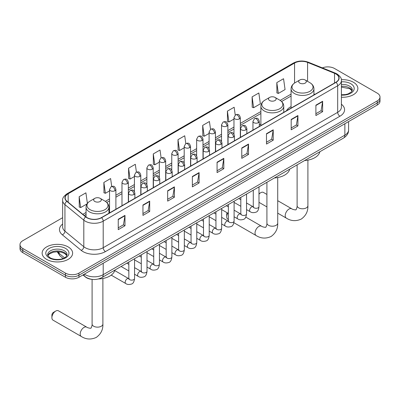 <?xml version="1.0" encoding="UTF-8"?>
<svg xmlns="http://www.w3.org/2000/svg" width="400" height="400" viewBox="0 0 400 400"><rect width="100%" height="100%" fill="white"/><g stroke="black" fill="none" stroke-linecap="round" stroke-linejoin="round"><path stroke-width="0.6" d="M260.885 124A16.835 9.72 0 0 0 259.305 124.97M291.07 106.57A16.835 9.72 0 0 0 286.45 110.785M91.54 279.3A9.53 5.5 180 0 1 85.515 277.055L82.96 274.95M62.64 217.695L22.79 240.705A9.53 5.5 0 0 0 20 244.595L20 248.745A9.53 5.5 0 0 0 22.79 252.635L65.465 277.27A9.53 5.5 0 0 0 78.94 277.27L377.21 105.065A9.53 5.5 0 0 0 380 101.175L380 99.1A9.53 5.5 0 0 1 377.21 102.99A9.53 5.5 0 0 0 380 99.1L380 97.025A9.53 5.5 0 0 0 377.21 93.135L334.535 68.5A9.53 5.5 0 0 0 322.35 67.875M20 244.595A9.53 5.5 0 0 0 22.79 248.485L65.465 273.12A9.53 5.5 0 0 0 78.94 273.12L78.94 275.195L377.21 102.99L78.94 275.195A9.53 5.5 0 0 1 65.465 275.195A9.53 5.5 0 0 0 78.94 275.195L78.94 277.27M22.79 248.485L22.79 250.56L65.465 275.195L22.79 250.56A9.53 5.5 0 0 1 20 246.67A9.53 5.5 0 0 0 22.79 250.56L22.79 252.635M353.4 82.245A15.245 8.8 0 0 0 341.34 79.7A15.245 8.8 0 0 1 353.4 82.245A15.245 8.8 0 0 1 357.865 88.47A15.245 8.8 0 0 0 353.4 82.245M68.16 246.925A15.245 8.8 0 0 0 51.545 245.02A15.245 8.8 0 0 0 42.135 253.15A15.245 8.8 0 0 0 46.6 259.375A15.245 8.8 0 0 0 63.215 261.285A15.245 8.8 0 0 0 72.625 253.15A15.245 8.8 0 0 0 68.16 246.925A15.245 8.8 0 0 0 51.545 245.02A15.245 8.8 0 0 0 42.135 253.15A15.245 8.8 0 0 0 46.6 259.375A15.245 8.8 0 0 0 63.215 261.285A15.245 8.8 0 0 0 72.625 253.15A15.245 8.8 0 0 0 68.16 246.925M335.885 73.945A10.165 5.87 180 0 1 338.86 78.095A10.165 5.87 180 0 1 335.885 82.245L101.4 217.62A10.165 5.87 180 0 1 85.89 216.84L67.02 201.28A10.165 5.87 180 0 1 65.18 197.915A10.165 5.87 180 0 1 68.155 193.765L294.56 63.05A10.165 5.87 180 0 1 307.575 62.395L334.525 73.29A10.165 5.87 180 0 1 335.885 73.945M336.06 73.84A10.42 6.015 0 0 0 334.67 73.17L307.725 62.275A10.42 6.015 0 0 0 294.38 62.945L67.975 193.66A10.42 6.015 0 0 0 66.81 201.365L85.68 216.92A10.42 6.015 0 0 0 101.58 217.725L336.06 82.35A10.42 6.015 0 0 0 336.06 73.84M118.245 219.28L118.245 229.655L124.985 225.765L124.985 215.39L118.245 219.28M118.245 227.815L123.435 224.82L124.955 215.735A2.54 1.465 -120 0 0 124.985 215.39M123.39 224.845L124.985 225.765M142.95 205.015L142.95 215.39L149.69 211.5L149.69 201.125L142.95 205.015M142.95 213.55L148.14 210.555L149.66 201.47A2.54 1.465 -120 0 0 149.69 201.125M148.095 210.58L149.69 211.5M167.66 190.755L167.66 201.125L174.395 197.235L174.395 186.865L167.66 190.755M167.66 199.285L172.845 196.29L174.37 187.21A2.54 1.465 -120 0 0 174.395 186.865M172.8 196.315L174.395 197.235M192.365 176.49L192.365 186.865L199.1 182.975L199.1 172.6L192.365 176.49M192.365 185.025L197.555 182.025L199.075 172.945A2.54 1.465 -120 0 0 199.1 172.6M197.51 182.055L199.1 182.975M315.895 105.17L315.895 115.545L322.63 111.655L322.63 101.28L315.895 105.17M315.895 113.705L321.085 110.71L322.605 101.625A2.54 1.465 -120 0 0 322.63 101.28M321.035 110.735L322.63 111.655M291.185 119.435L291.185 129.81L297.925 125.92L297.925 115.545L291.185 119.435M291.185 127.97L296.375 124.97L297.9 115.89A2.54 1.465 -120 0 0 297.925 115.545M296.33 125L297.925 125.92M266.48 133.7L266.48 144.07L273.22 140.18L273.22 129.81L266.48 133.7M266.48 142.23L271.67 139.235L273.19 130.155A2.54 1.465 -120 0 0 273.22 129.81M271.625 139.26L273.22 140.18M241.775 147.96L241.775 158.335L248.515 154.445L248.515 144.07L241.775 147.96M241.775 156.495L246.965 153.5L248.485 144.415A2.54 1.465 -120 0 0 248.515 144.07M246.92 153.525L248.515 154.445M217.07 162.225L217.07 172.6L223.81 168.71L223.81 158.335L217.07 162.225M217.07 170.76L222.26 167.765L223.78 158.68A2.54 1.465 -120 0 0 223.81 158.335M222.215 167.79L223.81 168.71M341.4 97.245A15.245 8.8 0 0 0 357.865 88.47A15.245 8.8 0 0 1 341.4 97.245M78.94 273.12L377.21 100.915A9.53 5.5 0 0 0 380 97.025M136.415 172.12L135.315 164.3L128.575 168.19L128.685 178.5M111.71 186.42L110.61 178.565L103.87 182.455L103.98 192.765M87.385 203.39L85.905 192.83L79.165 196.72L79.275 207.03M210.525 129.3L209.435 121.51L202.695 125.4L202.805 135.71M235.235 115.055L234.14 107.245L227.4 111.135L227.51 121.445M252.105 96.87L253.63 107.71L260.365 103.82L258.845 92.98L252.105 96.87L252.215 107.185M276.815 82.61L278.335 93.445L285.07 89.555L283.55 78.72L276.815 82.61L276.92 92.92M161.115 157.835L160.02 150.035L153.285 153.925L153.39 164.24M185.82 143.56L184.725 135.775L177.99 139.665L178.1 149.975M177.99 139.665L179.51 150.5L184.2 147.795M179.51 150.5L177.99 149.935M202.695 125.4L204.215 136.24L209.085 133.425M204.215 136.24L202.695 135.67M227.4 111.135L228.92 121.975L233.97 119.06M228.92 121.975L227.4 121.405M253.63 107.71L252.105 107.14M278.335 93.445L276.815 92.88M153.285 153.925L154.805 164.765L159.315 162.16M154.805 164.765L153.285 164.195M128.575 168.19L130.1 179.03L134.43 176.53M130.1 179.03L128.575 178.46M103.87 182.455L105.39 193.295L109.545 190.895M105.39 193.295L103.87 192.725M79.165 196.72L80.685 207.56L87.04 203.89M80.685 207.56L79.165 206.99M266.92 194.45L263.43 192.435A5.4 3.12 120 0 0 260.73 192.7L258.985 193.71L260.73 192.7A5.4 3.12 120 0 0 258.985 194.195M299.81 83.1A3.81 2.2 0 0 0 305.2 83.1A3.81 2.2 0 0 0 305.2 79.99L309.935 82.72A10.505 6.065 0 0 1 309.935 91.295A10.505 6.065 0 0 1 295.08 91.295A10.505 6.065 0 0 1 295.08 82.72C292.495 84.255 291.155 86.3 291.07 88.845A11.435 6.6 0 0 0 294.42 93.51A11.435 6.6 0 0 0 306.885 94.94A11.435 6.6 0 0 0 313.94 88.845C313.86 86.3 312.52 84.255 309.935 82.72L305.2 79.99A3.81 2.2 0 0 0 299.81 79.99A3.81 2.2 0 0 0 299.81 83.1M304.605 160.545A17.47 10.085 0 0 0 319.85 151.74M227.765 213.12A5.4 3.12 120 0 0 226.725 216.74L226.725 214.15A2.225 1.285 -60 0 1 227.11 212.74M226.725 216.74A5.4 3.12 120 0 0 227.845 219.215L228.385 219.525M269.625 100.53A3.81 2.2 0 0 0 275.015 100.53A3.81 2.2 0 0 0 275.015 97.415L279.75 100.15A10.505 6.065 0 0 1 279.75 108.725A10.505 6.065 0 0 1 264.895 108.725A10.505 6.065 0 0 1 264.895 100.15C262.305 101.685 260.97 103.725 260.885 106.27A11.435 6.6 0 0 0 264.235 110.94A11.435 6.6 0 0 0 276.695 112.37A11.435 6.6 0 0 0 283.755 106.27C283.67 103.725 282.335 101.685 279.75 100.15L275.015 97.415A3.81 2.2 0 0 0 269.625 97.415A3.81 2.2 0 0 0 269.625 100.53M274.42 177.97A17.47 10.085 0 0 0 289.665 169.17M51.9 317.68L51.9 315.085A2.225 1.285 -60 0 1 53.47 312.36L55.715 311.065A5.4 3.12 120 0 0 51.9 317.68A5.4 3.12 120 0 0 53.015 320.15L81.315 336.49A5.4 3.12 -60 0 1 80.49 332.16A5.4 3.12 -60 0 1 84.015 327.405A5.4 3.12 -60 0 1 86.715 327.135C87.335 327.87 91.425 328.615 90.845 328.08C91.02 328.85 92.42 324.935 92.095 324.03A5.4 3.12 180 0 0 93.675 326.235A5.4 3.12 180 0 0 101.31 326.235A5.4 3.12 180 0 0 102.895 324.03C103.125 329.62 100.905 334.085 96.245 337.43C91.02 339.795 86.045 339.48 81.315 336.49M94.8 201.465A3.81 2.2 0 0 0 100.19 201.465A3.81 2.2 0 0 0 100.19 198.35L104.92 201.085A10.505 6.065 0 0 1 104.92 209.66A10.505 6.065 0 0 1 90.065 209.66A10.505 6.065 0 0 1 90.065 201.085C87.48 202.62 86.14 204.66 86.06 207.205A11.435 6.6 0 0 0 89.405 211.875A11.435 6.6 0 0 0 101.87 213.305A11.435 6.6 0 0 0 108.93 207.205C108.845 204.66 107.505 202.62 104.92 201.085L100.19 198.35A3.81 2.2 0 0 0 94.8 198.35A3.81 2.2 0 0 0 94.8 201.465M98.495 278.965A17.47 10.085 0 0 0 114.835 270.105M86.715 327.135L58.415 310.795A5.4 3.12 120 0 0 55.715 311.065L53.47 312.36M84.375 274.13A12.705 7.335 0 0 0 85.23 274.675A12.705 7.335 0 0 0 103.2 274.675L344.865 135.15A12.705 7.335 0 0 0 348.59 129.965C348.68 133.115 347 135.815 343.55 138.06L101.88 277.585A6.355 3.67 60 0 0 103.2 274.675L103.2 263.265M344.865 123.74L344.865 135.15A6.355 3.67 60 0 1 343.55 138.06M83.86 274.43A6.355 4.25 129.5 0 0 84.97 276.495L83.04 274.905M377.21 105.065L377.21 100.915M65.465 277.27L65.465 273.12M57.605 251.74A12.705 7.335 0 0 0 59.015 253.26L59.015 251.815M63.135 258.49L60.18 256.055A6.355 4.25 129.5 0 1 59.015 253.26L64.555 257.825M341.4 104.235A15.88 9.17 180 0 1 339.925 116.22L105.445 251.595A3.175 1.835 60 0 1 103.2 247.705L337.68 112.33A12.705 7.335 0 0 0 341.4 107.14L341.4 80.585A12.705 7.335 180 0 1 337.68 85.77A3.175 1.835 -120 0 0 336.06 82.35M105.445 251.595A15.88 9.17 180 0 1 82.985 251.595A15.88 9.17 180 0 1 81.205 250.37L62.335 234.81A15.88 9.17 180 0 1 62.64 224.05M85.23 247.705A12.705 7.335 0 0 0 103.2 247.705L103.2 221.15A12.705 7.335 180 0 1 83.805 220.17L64.935 204.61A12.705 7.335 180 0 1 62.64 200.405L62.64 226.96A12.705 7.335 0 0 0 64.935 231.165L83.805 246.725A12.705 7.335 0 0 0 85.23 247.705M341.4 80.585C341.825 78.6 340.365 76.385 337.02 73.945L335.35 73.135A3.175 1.49 112 0 0 334.67 73.17M335.35 73.135L308.405 62.24C303.14 60.375 298.145 60.645 293.42 63.05A3.175 1.835 60 0 1 294.38 62.945M67.975 193.66A3.175 1.835 -120 0 0 67.02 193.76C63.72 196.13 62.26 198.345 62.64 200.405M66.81 201.365A3.175 2.125 129.5 0 0 64.935 204.61L64.935 231.165A3.175 2.125 -50.5 0 1 62.335 234.81M308.405 62.24A3.175 1.49 112 0 0 307.725 62.275M85.68 216.92A3.175 2.125 129.5 0 0 83.805 220.17L83.805 246.725A3.175 2.125 -50.5 0 1 81.205 250.37M101.58 217.725A3.175 1.835 60 0 1 103.2 221.15L337.68 85.77L337.68 112.33A3.175 1.835 60 0 0 339.925 116.22M68.155 193.765L68.155 202.22M334.525 73.29L334.525 83.03M307.575 62.395L307.575 81.36M314.855 94.385L313.94 94.015M294.56 63.05L294.56 83.04M291.07 94.11L280.17 100.405M260.885 111.54L240.325 123.41M233.97 127.075L227.88 130.595M221.53 134.26L215.44 137.775M209.085 141.445L202.995 144.96M196.645 148.63L190.555 152.145M184.2 155.815L178.11 159.33M171.76 162.995L165.67 166.515M159.315 170.18L153.225 173.695M146.875 177.365L140.785 180.88M134.43 184.55L128.34 188.065M121.985 191.73L115.895 195.25M109.545 198.915L105.345 201.34M86.06 212.475L82.845 214.33M217.07 162.555L223.78 158.68M241.775 148.29L248.485 144.415M266.48 134.025L273.19 130.155M291.185 119.765L297.9 115.89M315.895 105.5L322.605 101.625M192.365 176.82L199.075 172.945M167.66 191.08L174.37 187.21M142.95 205.345L149.66 201.47M118.245 219.61L124.955 215.735M352.14 90.825A9.68 5.59 0 0 0 349.465 87.89A9.68 5.59 0 0 0 341.4 86.295M341.4 94.77L345.58 94.565L348.21 93.87L351.51 91.81L352.3 90.025A9.68 5.59 0 0 0 349.465 86.075A9.68 5.59 0 0 0 341.4 84.48M341.4 95.12A11.585 6.69 0 0 0 353.075 91.35A11.585 6.69 0 0 0 350.815 83.74A11.585 6.69 0 0 0 341.4 81.815M307.905 160.12L307.905 205.665A5.4 3.12 180 0 1 306.325 207.87A5.4 3.12 180 0 1 298.69 207.87A5.4 3.12 180 0 1 297.105 205.665C297.435 206.57 296.035 210.485 295.86 209.715C296.44 210.25 292.35 209.505 291.73 208.77L277.72 200.685M307.905 205.665C308.14 211.255 305.92 215.72 301.26 219.07C296.035 221.435 291.06 221.12 286.33 218.125A5.4 3.12 -60 0 1 285.505 213.795A5.4 3.12 -60 0 1 289.03 209.04A5.4 3.12 -60 0 1 291.73 208.77M277.72 177.55L277.72 223.095A5.4 3.12 180 0 1 276.14 225.3A5.4 3.12 180 0 1 268.505 225.3A5.4 3.12 180 0 1 266.92 223.095C267.25 223.995 265.845 227.91 265.675 227.145C266.255 227.675 262.16 226.935 261.545 226.2L245.795 217.105M277.72 223.095C277.95 228.685 275.735 233.15 271.075 236.495C265.85 238.86 260.87 238.545 256.145 235.55A5.4 3.12 -60 0 1 255.32 231.225A5.4 3.12 -60 0 1 258.845 226.465A5.4 3.12 -60 0 1 261.545 226.2M66.9 255.505A9.68 5.59 0 0 0 64.225 252.57A9.68 5.59 0 0 0 54.505 251.185A9.68 5.59 0 0 0 47.86 255.505M64.225 250.755A9.68 5.59 0 0 0 53.675 249.545A9.68 5.59 0 0 0 47.7 254.71C47.19 255.005 48.005 256.035 50.14 257.79C55.115 260.695 66.185 259.885 67.06 254.71A9.68 5.59 0 0 0 64.225 250.755M49.185 257.88A11.585 6.69 0 0 0 65.575 257.88A11.585 6.69 0 0 0 65.575 248.42A11.585 6.69 0 0 0 49.185 248.42A11.585 6.69 0 0 0 49.185 257.88M258.375 122.665A3.175 1.835 0 0 0 259.305 121.365C258.015 117.29 256.76 118.105 254.54 118.615A3.175 1.835 60 0 1 256.125 118.775A3.175 1.835 -120 0 1 258.375 122.665A3.175 1.835 0 0 1 253.88 122.665A3.175 1.835 0 0 1 252.95 121.365L254.54 118.615M246.545 209.595L250.205 211.71A2.86 1.65 -60 0 1 249.77 209.42A2.86 1.65 -60 0 1 251.635 206.9A2.86 1.65 -60 0 1 251.76 206.83A2.86 1.65 -60 0 1 253.065 206.755L246.545 202.99M253.435 207.045L253.175 207.255L253.27 206.64A2.86 1.65 -0 0 0 254.105 207.805A2.86 1.65 -0 0 0 258.02 207.875A2.86 1.65 -0 0 0 258.985 206.64C258.595 209.96 257.565 211.815 255.9 212.2C253.515 212.93 251.615 212.765 250.205 211.71M245.93 129.845A3.175 1.835 0 0 0 246.86 128.55C245.57 124.475 244.32 125.285 242.095 125.8A3.175 1.835 60 0 1 243.685 125.955A3.175 1.835 -120 0 1 245.93 129.845A3.175 1.835 0 0 1 241.44 129.845A3.175 1.835 0 0 1 240.51 128.55L242.095 125.8M234.1 216.78L237.765 218.89A2.86 1.65 -60 0 1 237.325 216.6A2.86 1.65 -60 0 1 239.195 214.08A2.86 1.65 -60 0 1 239.32 214.015A2.86 1.65 -60 0 1 240.62 213.94L234.1 210.175M240.99 214.23L240.735 214.44L240.825 213.825A2.86 1.65 -0 0 0 241.665 214.99A2.86 1.65 -0 0 0 245.575 215.06A2.86 1.65 -0 0 0 246.545 213.825C246.15 217.145 245.125 218.995 243.46 219.385C241.07 220.11 239.17 219.95 237.765 218.89M233.49 137.03A3.175 1.835 0 0 0 234.42 135.735C233.13 131.66 231.875 132.47 229.655 132.985A3.175 1.835 60 0 1 231.24 133.14A3.175 1.835 -120 0 1 233.49 137.03A3.175 1.835 0 0 1 228.995 137.03A3.175 1.835 0 0 1 228.065 135.735L229.655 132.985M221.66 223.96L225.32 226.075A2.86 1.65 -60 0 1 224.88 223.785A2.86 1.65 -60 0 1 226.75 221.265A2.86 1.65 -60 0 1 226.875 221.2A2.86 1.65 -60 0 1 228.18 221.125L221.66 217.36M228.545 221.415L228.29 221.625L228.385 221.005A2.86 1.65 -0 0 0 229.22 222.175A2.86 1.65 -0 0 0 233.13 222.245A2.86 1.65 -0 0 0 234.1 221.005C233.71 224.325 232.68 226.18 231.015 226.57C228.625 227.295 226.73 227.13 225.32 226.075M221.045 144.215A3.175 1.835 0 0 0 221.975 142.92C220.685 138.845 219.435 139.655 217.21 140.165A3.175 1.835 60 0 1 218.8 140.325A3.175 1.835 -120 0 1 221.045 144.215A3.175 1.835 0 0 1 216.555 144.215A3.175 1.835 0 0 1 215.625 142.92L217.21 140.165M209.215 231.145L212.88 233.26A2.86 1.65 -60 0 1 212.44 230.97A2.86 1.65 -60 0 1 214.305 228.45A2.86 1.65 -60 0 1 214.435 228.38A2.86 1.65 -60 0 1 215.735 228.31L209.215 224.545M216.105 228.595L215.85 228.81L215.94 228.19A2.86 1.65 -0 0 0 216.78 229.36A2.86 1.65 -0 0 0 220.69 229.43A2.86 1.65 -0 0 0 221.66 228.19C221.265 231.51 220.24 233.365 218.575 233.755C216.185 234.48 214.285 234.315 212.88 233.26M208.6 151.4A3.175 1.835 0 0 0 209.53 150.1C208.245 146.025 206.99 146.84 204.77 147.35A3.175 1.835 60 0 1 206.355 147.51A3.175 1.835 -120 0 1 208.6 151.4A3.175 1.835 0 0 1 204.11 151.4A3.175 1.835 0 0 1 203.18 150.1L204.77 147.35M196.77 238.33L200.435 240.445A2.86 1.65 -60 0 1 199.995 238.155A2.86 1.65 -60 0 1 201.865 235.635A2.86 1.65 -60 0 1 201.99 235.565A2.86 1.65 -60 0 1 203.295 235.49L196.77 231.725M203.66 235.78L203.405 235.99L203.495 235.375A2.86 1.65 -0 0 0 204.335 236.54A2.86 1.65 -0 0 0 208.245 236.61A2.86 1.65 -0 0 0 209.215 235.375C208.825 238.695 207.795 240.55 206.13 240.935C203.74 241.665 201.845 241.5 200.435 240.445M196.16 158.58A3.175 1.835 0 0 0 197.09 157.285C195.8 153.21 194.55 154.02 192.325 154.535A3.175 1.835 60 0 1 193.915 154.69A3.175 1.835 -120 0 1 196.16 158.58A3.175 1.835 0 0 1 191.665 158.58A3.175 1.835 0 0 1 190.735 157.285L192.325 154.535M184.33 245.515L187.99 247.625A2.86 1.65 -60 0 1 187.555 245.335A2.86 1.65 -60 0 1 189.42 242.82A2.86 1.65 -60 0 1 189.55 242.75A2.86 1.65 -60 0 1 190.85 242.675L184.33 238.91M191.22 242.965L190.965 243.175L191.055 242.56A2.86 1.65 -0 0 0 191.89 243.725A2.86 1.65 -0 0 0 195.805 243.795A2.86 1.65 -0 0 0 196.77 242.56C196.38 245.88 195.35 247.73 193.69 248.12C191.3 248.845 189.4 248.685 187.99 247.625M183.715 165.765A3.175 1.835 0 0 0 184.645 164.47C183.36 160.395 182.105 161.205 179.88 161.72A3.175 1.835 60 0 1 181.47 161.875A3.175 1.835 -120 0 1 183.715 165.765A3.175 1.835 0 0 1 179.225 165.765A3.175 1.835 0 0 1 178.295 164.47L179.88 161.72M171.885 252.695L175.55 254.81A2.86 1.65 -60 0 1 175.11 252.52A2.86 1.65 -60 0 1 176.98 250A2.86 1.65 -60 0 1 177.105 249.935A2.86 1.65 -60 0 1 178.41 249.86L171.885 246.095M178.775 250.15L178.52 250.36L178.61 249.74A2.86 1.65 -0 0 0 179.45 250.91A2.86 1.65 -0 0 0 183.36 250.98A2.86 1.65 -0 0 0 184.33 249.74C183.935 253.06 182.91 254.915 181.245 255.305C178.855 256.03 176.96 255.865 175.55 254.81M171.275 172.95A3.175 1.835 0 0 0 172.205 171.655C170.915 167.58 169.66 168.39 167.44 168.9A3.175 1.835 60 0 1 169.03 169.06A3.175 1.835 -120 0 1 171.275 172.95A3.175 1.835 0 0 1 166.78 172.95A3.175 1.835 0 0 1 165.85 171.655L167.44 168.9M159.445 259.88L163.105 261.995A2.86 1.65 -60 0 1 162.67 259.705A2.86 1.65 -60 0 1 164.535 257.185A2.86 1.65 -60 0 1 164.665 257.115A2.86 1.65 -60 0 1 165.965 257.045L159.445 253.28M166.335 257.33L166.075 257.545L166.17 256.925A2.86 1.65 -0 0 0 167.005 258.095A2.86 1.65 -0 0 0 170.92 258.165A2.86 1.65 -0 0 0 171.885 256.925C171.495 260.245 170.465 262.1 168.8 262.49C166.415 263.215 164.515 263.05 163.105 261.995M158.83 180.135A3.175 1.835 0 0 0 159.76 178.835C158.47 174.76 157.22 175.575 154.995 176.085A3.175 1.835 60 0 1 156.585 176.245A3.175 1.835 -120 0 1 158.83 180.135A3.175 1.835 0 0 1 154.34 180.135A3.175 1.835 0 0 1 153.41 178.835L154.995 176.085M147 267.065L150.665 269.18A2.86 1.65 -60 0 1 150.225 266.89A2.86 1.65 -60 0 1 152.095 264.37A2.86 1.65 -60 0 1 152.22 264.3A2.86 1.65 -60 0 1 153.52 264.225L147 260.46M153.89 264.515L153.635 264.725L153.725 264.11A2.86 1.65 -0 0 0 154.565 265.275A2.86 1.65 -0 0 0 158.475 265.35A2.86 1.65 -0 0 0 159.445 264.11C159.05 267.43 158.025 269.285 156.36 269.67C153.97 270.4 152.07 270.235 150.665 269.18M146.39 187.315A3.175 1.835 0 0 0 147.32 186.02C146.03 181.945 144.775 182.76 142.555 183.27A3.175 1.835 60 0 1 144.14 183.425A3.175 1.835 -120 0 1 146.39 187.315A3.175 1.835 0 0 1 141.895 187.315A3.175 1.835 0 0 1 140.965 186.02L142.555 183.27M134.56 274.25L138.22 276.365A2.86 1.65 -60 0 1 137.785 274.07A2.86 1.65 -60 0 1 139.65 271.555A2.86 1.65 -60 0 1 139.775 271.485A2.86 1.65 -60 0 1 141.08 271.41L134.56 267.645M141.445 271.7L141.19 271.91L141.285 271.295A2.86 1.65 -0 0 0 142.12 272.46A2.86 1.65 -0 0 0 146.035 272.53A2.86 1.65 -0 0 0 147 271.295C146.61 274.615 145.58 276.465 143.915 276.855C141.53 277.58 139.63 277.42 138.22 276.365M133.945 194.5A3.175 1.835 0 0 0 134.875 193.205C133.585 189.13 132.335 189.94 130.11 190.455A3.175 1.835 60 0 1 131.7 190.61A3.175 1.835 -120 0 1 133.945 194.5A3.175 1.835 0 0 1 129.455 194.5A3.175 1.835 0 0 1 128.525 193.205L130.11 190.455M111.215 275.14L125.78 283.545A2.86 1.65 -60 0 1 125.34 281.255A2.86 1.65 -60 0 1 127.205 278.735A2.86 1.65 -60 0 1 127.335 278.67A2.86 1.65 -60 0 1 128.635 278.595L114.72 270.56M129.005 278.885L128.75 279.095L128.84 278.475A2.86 1.65 -0 0 0 129.68 279.645A2.86 1.65 -0 0 0 133.59 279.715A2.86 1.65 -0 0 0 134.56 278.475C134.165 281.795 133.14 283.65 131.475 284.04C129.085 284.765 127.185 284.6 125.78 283.545M239.395 118.89A3.175 1.835 0 0 0 240.325 117.595C239.035 113.52 237.785 114.33 235.56 114.84A3.175 1.835 60 0 1 237.15 115A3.175 1.835 -120 0 1 239.395 118.89A3.175 1.835 0 0 1 234.905 118.89A3.175 1.835 0 0 1 233.97 117.595L235.56 114.84M226.95 126.075A3.175 1.835 0 0 0 227.88 124.775C226.595 120.7 225.34 121.515 223.12 122.025A3.175 1.835 60 0 1 224.705 122.185A3.175 1.835 -120 0 1 226.95 126.075A3.175 1.835 0 0 1 222.46 126.075A3.175 1.835 0 0 1 221.53 124.775L223.12 122.025M214.51 133.255A3.175 1.835 0 0 0 215.44 131.96C214.15 127.885 212.9 128.7 210.675 129.21A3.175 1.835 60 0 1 212.265 129.365A3.175 1.835 -120 0 1 214.51 133.255A3.175 1.835 0 0 1 210.015 133.255A3.175 1.835 0 0 1 209.085 131.96L210.675 129.21M202.065 140.44A3.175 1.835 0 0 0 202.995 139.145C201.71 135.07 200.455 135.88 198.23 136.395A3.175 1.835 60 0 1 199.82 136.55A3.175 1.835 -120 0 1 202.065 140.44A3.175 1.835 0 0 1 197.575 140.44A3.175 1.835 0 0 1 196.645 139.145L198.23 136.395M189.625 147.625A3.175 1.835 0 0 0 190.555 146.33C189.265 142.255 188.01 143.065 185.79 143.575A3.175 1.835 60 0 1 187.38 143.735A3.175 1.835 -120 0 1 189.625 147.625A3.175 1.835 0 0 1 185.13 147.625A3.175 1.835 0 0 1 184.2 146.33L185.79 143.575M177.18 154.81A3.175 1.835 0 0 0 178.11 153.51C176.82 149.435 175.57 150.25 173.345 150.76A3.175 1.835 60 0 1 174.935 150.92A3.175 1.835 -120 0 1 177.18 154.81A3.175 1.835 0 0 1 172.69 154.81A3.175 1.835 0 0 1 171.76 153.51L173.345 150.76M164.74 161.99A3.175 1.835 0 0 0 165.67 160.695C164.38 156.62 163.125 157.435 160.905 157.945A3.175 1.835 60 0 1 162.49 158.1A3.175 1.835 -120 0 1 164.74 161.99A3.175 1.835 0 0 1 160.245 161.99A3.175 1.835 0 0 1 159.315 160.695L160.905 157.945M152.295 169.175A3.175 1.835 0 0 0 153.225 167.88C151.935 163.805 150.685 164.615 148.46 165.13A3.175 1.835 60 0 1 150.05 165.285A3.175 1.835 -120 0 1 152.295 169.175A3.175 1.835 0 0 1 147.805 169.175A3.175 1.835 0 0 1 146.875 167.88L148.46 165.13M139.85 176.36A3.175 1.835 0 0 0 140.785 175.065C139.495 170.99 138.24 171.8 136.02 172.31A3.175 1.835 60 0 1 137.605 172.47A3.175 1.835 -120 0 1 139.85 176.36A3.175 1.835 0 0 1 135.36 176.36A3.175 1.835 0 0 1 134.43 175.065L136.02 172.31M127.41 183.545A3.175 1.835 0 0 0 128.34 182.245C127.05 178.175 125.8 178.985 123.575 179.495A3.175 1.835 60 0 1 125.165 179.655A3.175 1.835 -120 0 1 127.41 183.545A3.175 1.835 0 0 1 122.915 183.545A3.175 1.835 0 0 1 121.985 182.245L123.575 179.495M114.965 190.725A3.175 1.835 0 0 0 115.895 189.43C114.61 185.355 113.355 186.17 111.13 186.68A3.175 1.835 60 0 1 112.72 186.835A3.175 1.835 -120 0 1 114.965 190.725A3.175 1.835 0 0 1 110.475 190.725A3.175 1.835 0 0 1 109.545 189.43L111.13 186.68M101.88 277.585C96.77 280.155 91.66 280.155 86.545 277.585L84.97 276.495M348.59 129.965L348.59 121.59M60.18 256.055L57.155 251.74M293.42 63.05L67.02 193.76M291.07 96.045L281.595 101.515M260.885 113.475L240.325 125.345M233.97 129.01L227.88 132.525M221.53 136.195L215.44 139.71M209.085 143.38L202.995 146.895M196.645 150.565L190.555 154.08M184.2 157.745L178.11 161.26M171.76 164.93L165.67 168.445M159.315 172.115L153.225 175.63M146.875 179.3L140.785 182.815M134.43 186.48L128.34 190M121.985 193.665L115.895 197.18M109.545 200.85L106.765 202.455M86.06 214.41L84.225 215.465M352.095 90.935L349.86 88.76L341.4 87.095M286.33 218.125L277.72 213.155M266.92 206.92L258.985 202.335M313.94 94.91L313.94 88.845M291.07 108.115L291.07 88.845M299.81 79.99L295.08 82.72M297.105 164.875L297.105 205.665M256.145 235.55L233.92 222.72M283.755 112.34L283.755 106.27M260.885 125.545L260.885 106.27M269.625 97.415L264.895 100.15M266.92 182.3L266.92 223.095M102.895 278.485L102.895 324.03M108.93 213.275L108.93 207.205M86.06 216.975L86.06 207.205M94.8 198.35L90.065 201.085M92.095 279.38L92.095 324.03M66.855 255.615L64.62 253.445L61.215 252.16L57.37 251.74L53.275 252.225L49.45 253.885L47.905 255.615M253.645 206.985L253.065 206.755M258.985 186.88L258.985 206.64M259.305 126.455L259.305 121.365M240.825 206.295L234.1 202.41M253.27 190.185L253.27 206.64M252.95 130.125L252.95 121.365M240.825 199.69L238.815 198.53M241.2 214.17L240.62 213.94M246.545 194.065L246.545 213.825M246.86 133.64L246.86 128.55M228.385 213.475L221.66 209.595M240.825 197.365L240.825 213.825M240.51 137.31L240.51 128.55M228.385 206.875L226.37 205.715M228.76 221.355L228.18 221.125M234.1 201.25L234.1 221.005M234.42 140.825L234.42 135.735M215.94 220.66L209.215 216.78M228.385 204.55L228.385 221.005M228.065 144.49L228.065 135.735M215.94 214.06L213.925 212.895M216.315 228.54L215.735 228.31M221.66 208.435L221.66 228.19M221.975 148.01L221.975 142.92M203.495 227.845L196.77 223.96M215.94 211.735L215.94 228.19M215.625 151.675L215.625 142.92M203.495 221.24L201.485 220.08M203.875 235.72L203.295 235.49M209.215 215.615L209.215 235.375M209.53 155.19L209.53 150.1M191.055 235.03L184.33 231.145M203.495 218.92L203.495 235.375M203.18 158.86L203.18 150.1M191.055 228.425L189.04 227.265M191.43 242.905L190.85 242.675M196.77 222.8L196.77 242.56M197.09 162.375L197.09 157.285M178.61 242.21L171.885 238.33M191.055 226.1L191.055 242.56M190.735 166.045L190.735 157.285M178.61 235.61L176.6 234.45M178.99 250.09L178.41 249.86M184.33 229.985L184.33 249.74M184.645 169.56L184.645 164.47M166.17 249.395L159.445 245.515M178.61 233.285L178.61 249.74M178.295 173.225L178.295 164.47M166.17 242.795L164.155 241.63M166.545 257.275L165.965 257.045M171.885 237.17L171.885 256.925M172.205 176.745L172.205 171.655M153.725 256.58L147 252.695M166.17 240.47L166.17 256.925M165.85 180.41L165.85 171.655M153.725 249.98L151.715 248.815M154.105 264.455L153.52 264.225M159.445 244.35L159.445 264.11M159.76 183.925L159.76 178.835M141.285 263.765L134.56 259.88M153.725 247.655L153.725 264.11M153.41 187.595L153.41 178.835M141.285 257.16L139.27 256M141.66 271.64L141.08 271.41M147 251.535L147 271.295M147.32 191.11L147.32 186.02M128.84 270.945L121.11 266.485M141.285 254.835L141.285 271.295M140.965 194.78L140.965 186.02M128.84 264.345L126.83 263.185M129.215 278.825L128.635 278.595M134.56 258.72L134.56 278.475M134.875 198.295L134.875 193.205M128.84 262.02L128.84 278.475M128.525 201.96L128.525 193.205M240.325 137.415L240.325 117.595M233.97 134.11L233.97 117.595M227.88 144.6L227.88 124.775M221.53 141.295L221.53 124.775M215.44 151.78L215.44 131.96M209.085 148.48L209.085 131.96M202.995 158.965L202.995 139.145M196.645 155.665L196.645 139.145M190.555 166.15L190.555 146.33M184.2 162.845L184.2 146.33M178.11 173.335L178.11 153.51M171.76 170.03L171.76 153.51M165.67 180.515L165.67 160.695M159.315 177.215L159.315 160.695M153.225 187.7L153.225 167.88M146.875 184.4L146.875 167.88M140.785 194.885L140.785 175.065M134.43 191.58L134.43 175.065M128.34 202.07L128.34 182.245M121.985 205.735L121.985 182.245M115.895 209.25L115.895 189.43M109.545 212.92L109.545 189.43"/></g></svg>
